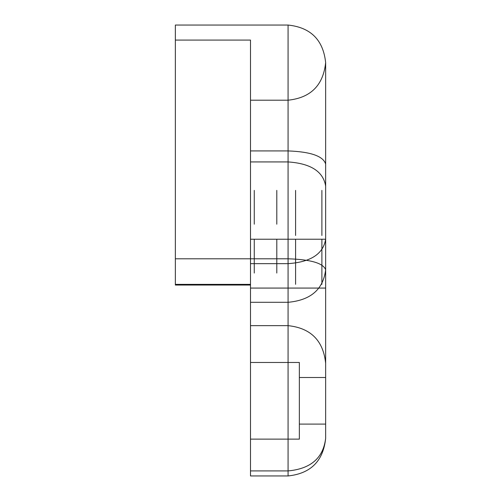 <?xml version="1.0" encoding="UTF-8"?>
<svg xmlns="http://www.w3.org/2000/svg" width="501" height="501" viewBox="0 0 501 501"><rect width="100%" height="100%" fill="white"/><g stroke="black" fill="none" stroke-linecap="round" stroke-linejoin="round"><path stroke-width="0.75" d="M325.65 269.757C323.258 289.384 310.733 300.231 288.075 302.297L288.075 258.798C310.733 259.493 323.258 263.15 325.65 269.757L325.65 438.375C323.258 458.002 310.733 468.848 288.075 470.915L288.075 475.95L250.5 475.95L250.5 302.297L288.075 302.297L288.075 470.915L288.075 302.297C310.733 300.231 323.258 289.384 325.65 269.757L325.65 62.625L325.65 269.757C323.258 263.15 310.733 259.493 288.075 258.798L288.075 302.297L250.5 302.297L250.5 470.915L288.075 470.915L250.5 470.915L250.5 475.95L288.075 475.95L288.075 470.915C310.733 468.848 323.258 458.002 325.65 438.375C323.258 461.033 310.733 473.558 288.075 475.95C310.733 473.558 323.258 461.033 325.65 438.375L325.65 269.757M325.65 288.075L250.5 288.075L250.5 239.227L250.5 288.075L288.075 288.075L288.075 325.65L250.5 325.65L288.075 325.65L288.075 239.227L288.075 288.075L325.65 288.075L325.65 164.077L325.65 363.225C323.258 340.567 310.733 328.042 288.075 325.65C310.733 328.042 323.258 340.567 325.65 363.225C323.258 340.567 310.733 328.042 288.075 325.65L288.075 263.651C310.733 262.098 323.258 253.957 325.65 239.227L288.075 239.227L288.075 161.929L288.075 239.227L250.5 239.227L250.5 201.653L250.5 276.803L250.5 201.653L250.5 276.803L250.5 239.227L325.65 239.227L325.65 190.38L325.65 288.075L325.65 186.084C323.258 171.517 310.733 163.464 288.075 161.929L288.075 100.2L288.075 161.929L250.5 161.929L250.5 239.227L250.5 161.929L288.075 161.929C310.733 163.464 323.258 171.517 325.65 186.084L325.65 239.227C323.258 253.957 310.733 262.098 288.075 263.651L288.075 325.65L250.5 325.65L288.075 325.65C310.733 328.042 323.258 340.567 325.65 363.225L325.65 288.075M254.257 239.227L254.257 273.045L254.257 239.227M250.5 100.2L288.075 100.2C310.733 97.808 323.258 85.283 325.65 62.625C323.258 85.283 310.733 97.808 288.075 100.2L250.5 100.2L288.075 100.2C310.733 97.808 323.258 85.283 325.65 62.625C323.258 39.967 310.733 27.442 288.075 25.05C310.733 27.442 323.258 39.967 325.65 62.625C323.258 85.283 310.733 97.808 288.075 100.2L288.075 150.926L250.5 150.926L250.5 263.651L288.075 263.651L288.075 150.926C310.733 151.765 323.258 156.149 325.65 164.077C323.258 156.149 310.733 151.765 288.075 150.926L288.075 263.651L250.5 263.651L250.5 325.65L250.5 100.2L288.075 100.2L288.075 150.926L250.5 150.926L250.5 100.2L250.5 161.929L250.5 100.2M175.35 285.05L175.35 258.798L175.35 285.05L175.35 284.368L175.35 285.05L250.5 285.05L175.35 285.05M250.5 284.368L250.5 40.08L250.5 284.368L175.35 284.368L175.35 40.08L175.35 284.368L250.5 284.368L250.5 302.297L250.5 284.368M276.803 239.227L276.803 273.045L276.803 239.227C276.803 217.421 276.803 217.421 276.803 239.227C276.803 261.034 276.803 261.034 276.803 239.227C276.803 217.421 276.803 217.421 276.803 239.227C276.803 261.034 276.803 261.034 276.803 239.227L276.803 273.045L276.803 239.227M299.347 377.503L299.347 424.096L299.347 377.503L325.65 377.503L325.65 424.096L325.65 377.503L325.65 424.096L325.65 377.503L299.347 377.503L325.65 377.503L299.347 377.503L299.347 424.096L325.65 424.096L299.347 424.096L299.347 377.503M299.347 439.127L250.5 439.127L250.5 362.473L250.5 439.127L299.347 439.127L299.347 362.473L250.5 362.473L299.347 362.473L299.347 439.127M175.35 258.798L175.35 25.05L288.075 25.05L288.075 258.798L175.35 258.798L288.075 258.798L288.075 25.05L175.35 25.05L175.35 258.798M276.803 190.38C276.803 168.574 276.803 168.574 276.803 190.38C276.803 212.186 276.803 212.186 276.803 190.38L276.803 224.197L276.803 190.38M295.59 190.38C295.59 168.574 295.59 168.574 295.59 190.38C295.59 212.186 295.59 212.186 295.59 190.38L295.59 235.47L295.59 190.38M321.892 239.227L321.892 284.317L321.892 239.227M295.59 239.227L295.59 284.317L295.59 239.227C295.59 217.421 295.59 217.421 295.59 239.227C295.59 261.034 295.59 261.034 295.59 239.227C295.59 217.421 295.59 217.421 295.59 239.227C295.59 261.034 295.59 261.034 295.59 239.227L295.59 284.317L295.59 239.227M321.892 190.38L321.892 235.47L321.892 190.38M250.5 40.08L175.35 40.08L250.5 40.08M325.65 190.38L325.65 141.532L325.65 190.38M299.347 424.096L325.65 424.096L299.347 424.096M250.5 288.075L250.5 325.65L250.5 288.075M254.257 190.38L254.257 224.197L254.257 190.38M250.5 190.38L250.5 152.805L250.5 190.38"/></g></svg>
